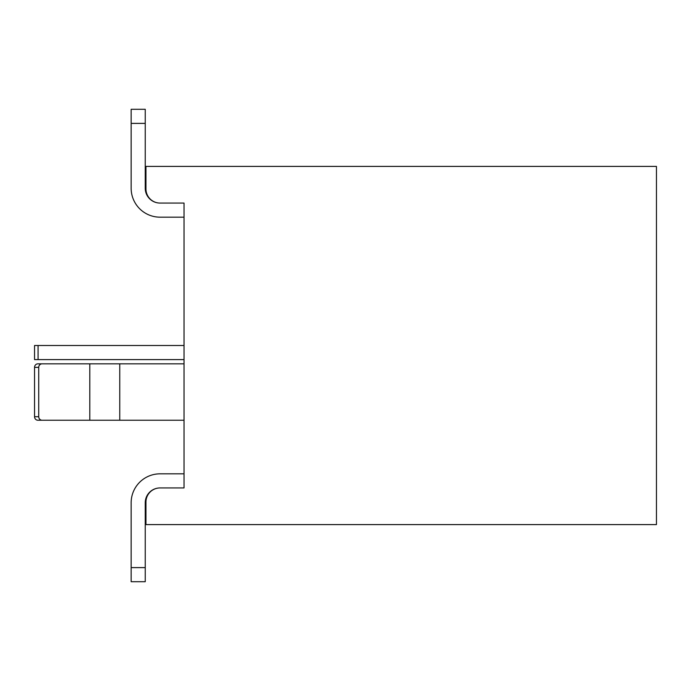 <?xml version="1.0" encoding="UTF-8"?>
<svg xmlns="http://www.w3.org/2000/svg" width="691" height="691" viewBox="0 0 691 691"><rect width="100%" height="100%" fill="white"/><g stroke="black" fill="none" stroke-linecap="round" stroke-linejoin="round"><path stroke-width="1.04" d="M131.152 567.605L145.248 567.605L145.248 581.71L131.152 581.71L131.152 502.737A28.91 28.91 0 0 1 160.062 473.827L184.031 473.827M184.031 473.128L184.031 487.932L160.062 487.932A14.805 14.805 0 0 0 145.248 502.737L145.248 567.605M131.152 123.395L145.248 123.395L145.248 109.29L131.152 109.29L131.152 188.263A28.91 28.91 0 0 0 160.062 217.173L184.031 217.173M184.031 217.872L184.031 203.068L160.062 203.068A14.805 14.805 0 0 1 145.248 188.263A14.805 14.805 0 0 0 160.062 203.068A14.805 14.805 0 0 1 145.248 188.263A14.805 14.805 0 0 0 160.062 203.068A14.805 14.805 0 0 1 145.248 188.263A14.805 14.805 0 0 0 160.062 203.068A14.805 14.805 0 0 1 145.248 188.263A14.805 14.805 0 0 0 160.062 203.068A14.805 14.805 0 0 1 145.248 188.263A14.805 14.805 0 0 0 160.062 203.068A14.805 14.805 0 0 1 145.248 188.263A14.805 14.805 0 0 0 160.062 203.068A14.805 14.805 0 0 1 145.248 188.263A14.805 14.805 0 0 0 160.062 203.068A14.105 14.105 0 0 1 145.956 188.971L145.956 166.401L656.45 166.401L656.45 524.599L656.45 166.401L145.956 166.401L145.956 188.971A14.105 14.105 0 0 0 160.062 203.068L184.031 203.068L160.062 203.068A14.805 14.805 0 0 1 145.248 188.263L145.248 123.395M160.062 487.932A14.805 14.805 0 0 0 145.248 502.737A14.805 14.805 0 0 1 160.062 487.932A14.805 14.805 0 0 0 145.248 502.737A14.805 14.805 0 0 1 160.062 487.932A14.805 14.805 0 0 0 145.248 502.737A14.805 14.805 0 0 1 160.062 487.932A14.805 14.805 0 0 0 145.248 502.737A14.805 14.805 0 0 1 160.062 487.932A14.805 14.805 0 0 0 145.248 502.737A14.805 14.805 0 0 1 160.062 487.932A14.805 14.805 0 0 0 145.248 502.737A14.805 14.805 0 0 1 160.062 487.932A14.805 14.805 0 0 0 145.248 502.737A14.805 14.805 0 0 1 160.062 487.932A14.105 14.105 0 0 0 145.956 502.029L145.956 524.599L656.45 524.599L145.956 524.599L145.956 502.029A14.105 14.105 0 0 1 160.062 487.932L184.031 487.932L160.062 487.932M184.031 203.068L184.031 487.932L184.031 203.068M42.091 420.24A3.524 3.369 -90 0 1 38.722 416.716L38.722 367.362A3.524 3.369 -90 0 1 42.091 363.829L119.759 363.829L119.759 420.24L37.919 420.24L85.632 420.24M119.759 420.24L184.031 420.24M37.919 420.24A3.524 3.369 -90 0 1 34.55 416.716L34.55 367.362A3.524 3.369 -90 0 1 37.919 363.829L85.632 363.829M184.031 359.605L38.074 359.605L38.074 345.5L184.031 345.5M38.074 359.605L34.55 359.605L34.55 345.5L38.074 345.5M34.55 359.605L34.55 345.5M119.759 363.829L184.031 363.829M42.091 363.829L37.919 363.829M38.722 367.362L34.55 367.362M38.722 416.716L34.55 416.716M89.804 420.24L89.804 363.829"/></g></svg>

